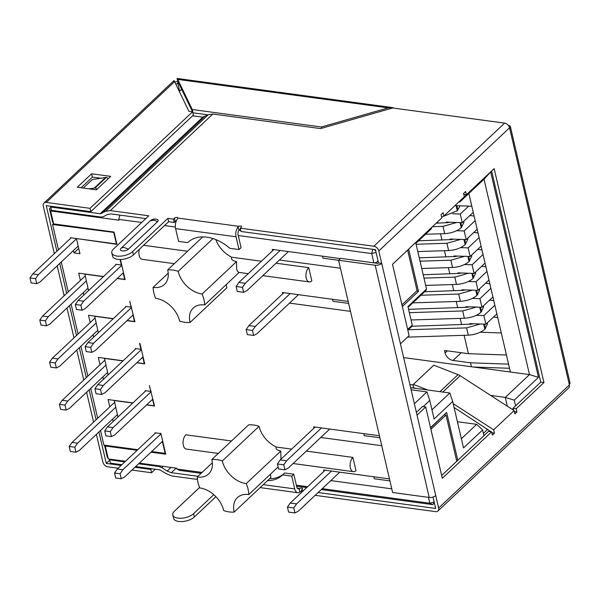 <?xml version="1.0" encoding="UTF-8"?>
<svg xmlns="http://www.w3.org/2000/svg" width="600" height="600" viewBox="0 0 600 600"><rect width="100%" height="100%" fill="white"/><g stroke="black" fill="none" stroke-linecap="round" stroke-linejoin="round"><path stroke-width="0.9" d="M173.91 81.847C173.708 80.34 173.925 80.265 174.57 81.623L46.29 202.417A4.822 3.315 -133.3 0 0 43.95 203.055A4.822 3.315 -133.3 0 0 43.275 206.032L54.352 253.612M57.195 265.83L64.155 295.748M66.998 307.957L73.957 337.875M76.8 350.093L83.76 380.01M86.602 392.228L93.57 422.145M96.413 434.355L102.877 462.143A4.822 3.315 -133.3 0 0 107.82 466.83L118.118 468.217M109.665 460.185L106.252 463.403L98.94 431.978M96.097 419.76L89.13 389.842M86.287 377.632L79.328 347.715M76.485 335.498L69.525 305.58M66.683 293.362L59.722 263.445M56.88 251.235L46.267 205.627L90.81 211.657L193.365 115.08L192.593 111.765L188.91 111.262L174.57 81.623M175.965 84.51L177.72 82.86L179.648 91.14M125.505 461.265L108.292 458.94L107.153 456.585L104.498 445.17M76.793 238.597L116.903 244.343L114.045 232.065L53.595 223.89L52.455 221.535L49.448 208.597L50.812 207.308M177.72 82.86L178.38 82.95L178.185 82.117L192.517 111.757M46.29 202.417L90.037 208.335L90.81 211.657M106.252 463.403L121.102 465.412M134.933 467.28L150.795 469.425L151.567 472.74L155.295 469.23M131.947 470.092L151.567 472.74M177.697 81.195A4.822 2.265 -13.1 0 0 174.885 82.267M178.38 82.95L177.06 78.45L177.697 79.387L192.27 109.523L193.042 112.837L207.983 114.855M394.132 108.18L392.115 107.528L388.245 107.865L177.697 79.387M321.675 128.257L321.375 126.983L388.245 107.865M192.653 112.035L193.042 112.837M321.375 126.983L192.27 109.523M315.15 495.353L435.63 511.643A4.822 3.315 -133.3 0 0 437.978 511.013L568.725 387.885A4.822 3.315 -133.3 0 0 569.393 384.915L509.678 128.303A4.822 2.265 -13.1 0 0 510.397 126.675A4.822 2.265 -13.1 0 0 508.327 125.37M569.28 384.42A4.822 2.265 -13.1 0 0 570 382.785L510.397 126.675M433.013 497.07L435.66 508.433L318.135 492.54M238.808 226.327L238.103 226.83A7.717 4.282 97.7 0 0 236.055 236.782L175.605 228.608A7.717 4.282 97.7 0 1 177.653 218.655L177.938 218.093L238.808 226.327A1.927 0.907 166.9 0 1 241.56 226.553A1.927 0.907 166.9 0 1 241.267 227.205L240.248 228.173L241.02 231.487L375.442 249.667L378.525 262.935A0.968 0.45 166.9 0 1 377.22 263.31L340.635 258.36L338.587 260.288L392.632 492.51L429.217 497.46A4.822 2.265 -13.1 0 0 435.75 495.592L438.645 508.035L569.393 384.915M491.625 170.985L540.765 382.155L512.977 408.322L513.405 410.145M454.088 407.482L491.04 431.752M378.525 262.935L381.712 263.37L417.03 415.147L425.715 406.972L442.312 478.298L491.647 431.835L488.467 431.408L441.653 475.485M425.715 406.972L422.528 406.537L416.377 412.335M429.217 497.46L375.18 265.237A4.822 2.265 -13.1 0 0 381.712 263.37L378.817 250.928A4.822 3.315 -133.3 0 0 373.875 246.24L504.623 123.12L392.632 107.977L320.535 128.587L212.865 114.023L208.185 114.75L202.785 117.157L192.615 115.785M375.18 265.237L322.965 258.165L322.5 256.163M240.248 228.173L373.875 246.24M175.605 228.608L178.583 241.38L187.762 242.618A38.588 26.49 46.7 0 1 188.137 242.25A38.588 26.49 46.7 0 1 229.845 248.31L239.025 249.555L241.072 247.627L238.103 234.855A3.863 2.138 -82.3 0 1 238.882 230.197L239.58 229.642A1.927 0.907 166.9 0 1 240.525 229.373M51.502 206.34L50.752 207.038L51.525 210.36L100.995 217.05L103.417 216.653L107.422 214.478L111.083 213.915L145.792 218.61M212.865 114.023L110.31 210.6L148.778 215.798L113.535 248.985A11.58 5.445 -13.1 0 0 111.802 252.9L112.575 256.215A11.58 5.445 -13.1 0 0 121.26 259.462A11.58 5.445 -13.1 0 0 133.395 254.888L168.637 221.7L174.21 222.45L175.23 221.49A1.927 0.907 166.9 0 1 176.325 220.897M174.21 222.45L173.438 219.135L174.458 218.175A1.927 0.907 166.9 0 1 176.483 217.41A1.927 0.907 166.9 0 1 177.93 217.95A1.927 0.907 166.9 0 1 177.938 218.093M168.637 221.7L167.865 218.385L173.438 219.135M167.865 218.385L132.623 251.565L133.395 254.888M111.802 252.9A11.58 5.445 -13.1 0 0 120.488 256.147A11.58 5.445 -13.1 0 0 132.623 251.565M121.095 248.25L150.203 220.837A4.395 2.062 166.9 0 1 150.795 220.373A7.815 7.815 0 0 1 156.113 219.135A4.395 2.062 166.9 0 1 156.142 219.142A4.395 2.062 166.9 0 1 157.447 221.82L128.333 249.225A4.395 2.062 166.9 0 1 122.385 250.935A4.395 2.062 166.9 0 1 121.095 248.25A7.815 5.363 46.7 0 1 124.448 247.575L128.333 249.233M509.678 128.303L509.565 127.808A4.822 3.315 -133.3 0 0 504.623 123.12M110.31 210.6L105.63 211.32L208.185 114.75M50.752 207.038L100.23 213.735L105.63 211.32M202.785 117.157L100.23 213.735M108.105 178.815A1.927 1.328 -133.3 0 0 106.305 177.428L92.317 179.55L83.28 188.062M204.157 116.933L101.602 213.502M96.87 189.398A1.927 1.328 -133.3 0 0 95.07 188.01L88.95 188.828M94.433 187.92L105.667 177.337M491.873 432.803L494.445 433.147L492.397 435.075L491.647 431.835M494.445 433.147L493.673 429.832L514.102 410.595L460.162 375.712A9.645 6.623 -133.3 0 0 458.048 374.625L433.793 365.175L413.362 384.412L413.28 387.51L415.41 388.335M514.342 411.638L516.915 411.982L514.875 413.91L514.102 410.595M516.915 411.982L516.165 408.75L543.945 382.59L494.153 168.608L466.365 194.775L465.615 191.535L463.575 193.462L464.347 196.778L443.918 216.015L443.145 212.7L441.097 214.62L441.855 217.86L392.513 264.315L409.11 335.64L400.433 343.815M413.362 384.412L427.702 390M493.673 429.832L453.195 403.658M512.977 408.322L516.165 408.75M540.765 382.155L543.945 382.59M463.8 194.423L466.365 194.775M441.705 217.215L443.918 216.015M437.978 511.013A4.822 3.315 -133.3 0 0 438.645 508.035M263.28 484.658L294.728 488.91L291.757 476.138L293.798 474.217L296.775 486.99A3.863 2.138 -82.3 0 0 298.298 488.888A3.863 2.138 -82.3 0 0 299.055 488.76L299.798 488.408A1.927 0.907 166.9 0 1 302.543 488.64A1.927 0.907 166.9 0 1 302.257 489.293L301.237 490.252L301.702 492.263M301.237 490.252L303.51 490.56M213.765 494.678L193.612 513.653L194.385 516.967L215.903 496.71M199.59 487.47L174.525 511.065A11.58 5.445 -13.1 0 0 172.792 514.98A11.58 5.445 -13.1 0 0 181.477 518.227A11.58 5.445 -13.1 0 0 193.612 513.653M197.978 476.287L171.3 472.68L176.153 468.112M294.728 488.91A7.717 4.282 97.7 0 0 297.78 492.713A7.717 4.282 97.7 0 0 299.835 492.127L300.57 491.73A1.927 0.907 166.9 0 1 301.515 491.46M135.675 466.575L159.825 469.845L166.74 473.925L172.072 476.002L197.423 479.43M172.792 514.98L173.565 518.303A11.58 5.445 -13.1 0 0 182.243 521.55A11.58 5.445 -13.1 0 0 194.385 516.967M171.3 472.68L167.13 471.06L170.993 467.415M110.25 459.202L109.583 459.832L110.355 463.155L121.845 464.707M109.583 459.832L124.83 461.895M138.66 463.77L159.053 466.53L161.828 467.625L167.13 471.06M293.798 474.217L284.618 472.972L282.577 474.9A38.588 26.49 46.7 0 1 282.195 475.268A38.588 26.49 46.7 0 1 267.562 480.623M283.853 473.7A38.588 26.49 46.7 0 1 269.603 478.702M282.577 474.9L291.757 476.138M159.727 465.893L159.053 466.53M163.17 466.357L161.828 467.625M239.025 249.555L236.055 236.782M187.762 242.618L188.528 241.897M81.067 187.762L92.385 177.105L100.47 178.2M90.037 208.335L192.593 111.765M91.613 173.79L77.31 187.252L96.398 189.84L110.7 176.37L91.613 173.79L92.385 177.105M151.538 468.72L150.795 469.425M139.335 463.14L176.7 468.188L176.887 469.02L179.708 470.415L201.142 473.31M104.91 445.23L105.285 446.002L137.137 450.308M108.292 458.94L105.285 446.002M150.968 452.183L165.735 454.178L160.86 433.252M53.475 223.635L52.575 224.475L58.455 249.743M61.297 261.96L68.258 291.877M71.108 304.095L78.067 334.013M80.91 346.222L87.87 376.14M90.713 388.357L97.672 418.275M100.515 430.493L103.913 445.095L137.812 449.678M487.763 429.263L483.397 433.373M497.722 317.587L493.515 317.017M161.708 442.065L162.555 442.178L165.157 453.375L165.48 453.075M151.642 451.545L165.157 453.375M52.575 224.475L114.135 232.462M71.108 237.825L70.59 238.32L70.455 237.743L116.43 243.96L113.82 232.763M73.433 250.538L73.988 252.915L79.95 253.725L76.5 238.875M53.595 223.89L50.588 210.952L118.988 220.208L118.792 219.375L141.69 222.472M164.535 225.562L175.365 227.025M238.26 235.53L371.73 253.583L373.89 262.86M273.803 249.577L272.61 250.702L272.295 249.375L340.403 258.585M340.44 268.23L279.472 259.987M283.837 292.702L282.645 293.827L282.337 292.5L348.157 301.403M289.507 303.112L350.475 311.355M315.105 427.065L313.913 428.19L313.597 426.862L379.425 435.765M320.775 437.475L381.743 445.717M325.14 470.19L323.947 471.315L323.64 469.987L389.46 478.89M330.81 480.6L391.778 488.842M428.46 497.355L429.825 503.228L322.237 488.678M307.612 486.697L296.347 485.175M202.08 472.425L176.887 469.02M155.64 432.893L155.115 433.38L154.98 432.803L160.545 433.553M136.028 348.623L135.502 349.118L135.368 348.532L140.94 349.29L139.567 343.403L139.965 343.455L144.712 363.855L136.808 362.79M142.102 357.803L142.942 357.915L144.278 363.638L144.593 363.337M104.745 360.255L100.005 364.718L98.302 357.42L123.127 360.772M136.958 362.647L144.278 363.638M102.847 376.935L103.433 379.32M104.46 358.252L108.142 374.88M104.31 358.395L122.977 360.915M168.225 273.173L153.113 287.392A30.39 20.857 -133.3 0 0 153.833 292.793A30.39 20.857 -133.3 0 0 155.663 298.343A23.152 15.893 -133.3 0 1 155.82 298.365A23.152 15.893 46.7 0 1 179.542 320.85A23.152 15.893 -133.3 0 1 179.58 321.015A30.39 20.857 -133.3 0 0 184.965 322.305A30.39 20.857 -133.3 0 0 190.08 322.44L226.853 287.812A23.152 15.893 46.7 0 1 226.327 284.565M311.835 280.905L308.752 267.638A7.717 4.282 97.7 0 0 305.933 275.985A7.717 4.282 97.7 0 0 309.255 281.925A7.717 4.282 97.7 0 0 311.835 280.905M239.048 272.423L239.205 272.445C238.02 272.25 237.157 271.035 236.632 268.793L236.505 261.638C232.215 260.535 230.64 259.065 231.795 257.228L261.42 261.24M276.045 263.212L308.752 267.638M231.795 257.228A23.152 15.893 46.7 0 1 215.798 239.587M143.58 245.303L187.53 251.243M355.995 470.67L352.905 457.403A7.717 4.282 97.7 0 0 350.37 467.88A7.717 4.282 97.7 0 0 353.415 471.683A7.717 4.282 97.7 0 0 355.995 470.67M280.965 459.21L280.778 451.095C276.788 450.097 275.332 448.755 276.397 447.053L291.683 449.123M306.308 451.095L352.905 457.403M276.397 447.053A23.152 15.893 46.7 0 1 259.087 426.315L222.315 460.942A30.39 20.857 -133.3 0 0 216.93 459.653A30.39 20.857 -133.3 0 0 211.815 459.525L248.587 424.897A30.39 20.857 46.7 0 1 259.087 426.315M218.303 453.412L186.39 449.092A7.717 4.282 97.7 0 1 183.337 445.29A7.717 4.282 97.7 0 1 185.88 434.812L231.502 440.978M212.34 462.765L197.235 476.993A30.39 20.857 -133.3 0 0 197.955 482.393A30.39 20.857 -133.3 0 0 199.785 487.942A23.152 15.893 46.7 0 1 199.942 487.965A23.152 15.893 46.7 0 1 223.665 510.45A23.152 15.893 46.7 0 1 223.702 510.615A30.39 20.857 -133.3 0 0 234.202 512.033L270.975 477.405A23.152 15.893 46.7 0 1 270.45 474.165M112.65 419.07L113.235 421.455M114.262 400.38L117.953 417.015L113.205 421.447M114.113 400.522L132.78 403.05M146.61 404.918L154.515 405.99L149.37 385.53L150.743 391.418L151.058 391.125M145.83 390.757L145.312 391.245L145.178 390.668L150.743 391.418M151.905 399.93L152.752 400.05L154.08 405.772L154.395 405.472M114.547 402.39L109.808 406.853L108.105 399.555L132.93 402.908M146.76 404.775L154.08 405.772M93.037 334.8L93.63 337.185M94.65 316.118L98.34 332.745L93.593 337.185M94.5 316.26L113.167 318.78M126.998 320.655L134.91 321.728L129.765 301.267L131.137 307.155L131.453 306.855M126.225 306.495L125.7 306.983L125.565 306.405L131.137 307.155M132.3 315.668L133.14 315.78L134.475 321.502L134.79 321.21M94.935 318.12L90.195 322.582L88.5 315.285L113.317 318.645M127.148 320.513L134.475 321.502M120.045 259.507L121.328 265.02L121.642 264.728M116.422 264.36L115.898 264.847L115.762 264.27L121.328 265.02M122.49 273.532L123.337 273.653L124.665 279.375L124.988 279.075M85.133 275.993L80.392 280.455L78.698 273.157L103.515 276.51M117.345 278.377L124.665 279.375M83.235 292.673L83.82 295.058M84.847 273.983L88.537 290.618M84.698 274.125L103.365 276.653M117.195 278.52L125.108 279.593L120.427 259.5M454.942 205.635L471.81 206.22M468.69 206.115L460.268 214.05L462.278 222.675L473.235 212.347M452.7 213.78L460.268 214.05M446.317 222.81L446.153 222.112L462.278 222.675M474.105 216.067L469.89 215.498M475.162 220.642L464.205 230.962L466.215 239.595L477.173 229.267M456.675 230.7L464.205 230.962M450.255 239.73L450.09 239.032L466.215 239.595M478.035 232.987L473.827 232.417M479.1 237.562L468.143 247.882L470.153 256.507L481.11 246.188M460.612 247.62L468.143 247.882M454.192 256.642L454.028 255.945L470.153 256.507M481.972 249.907L477.765 249.337M483.037 254.483L472.08 264.803L474.09 273.428L485.048 263.108M464.513 264.54L472.08 264.803M458.13 273.57L457.965 272.865L474.09 273.428M485.91 266.827L481.702 266.257M486.975 271.403L476.018 281.722L478.02 290.347L488.985 280.028M468.487 281.46L476.018 281.722M462.067 290.483L461.903 289.785L478.02 290.347M489.847 283.748L485.64 283.178M490.912 288.322L479.955 298.642L481.957 307.267L492.923 296.947M472.388 298.38L479.955 298.642M466.005 307.403L465.84 306.705L481.957 307.267M493.785 300.668L489.577 300.097M494.85 305.243L483.893 315.562L485.895 324.188L496.86 313.868M476.362 315.3L483.893 315.562M469.942 324.322L469.778 323.625L485.895 324.188M480.3 332.22L501.3 332.955M471.442 366.757L470.528 362.812L453.03 360.442A7.717 5.295 46.7 0 1 445.118 352.95L444.54 350.46L468.405 353.685L506.438 355.013M437.7 221.76L438.022 223.132M440.505 233.79L441.96 240.053M444.442 250.71L445.897 256.972M448.38 267.63L449.835 273.892M452.317 284.55L453.772 290.812M456.248 301.47L457.71 307.733M460.185 318.39L461.647 324.653M464.123 335.303L468.405 353.685M423.195 406.627L429.78 400.425L434.1 419.002L452.692 401.498L449.827 392.993L410.64 387.69M449.827 392.993L431.963 409.815M429.78 400.425L426.915 391.92L411.127 389.783M426.915 391.92L414.375 403.725M407.842 330.195L411.705 326.565L412.252 325.118L407.67 329.438M408.105 307.305L425.97 290.483L426.525 289.035L407.933 306.54L412.252 325.118M483.93 435.675L482.603 429.96L476.67 424.335L457.403 421.725M476.67 424.335L461.362 438.75M515.602 405.855L514.268 400.14L505.275 397.403L507.322 406.207M514.268 400.14L538.477 377.34L529.485 374.603L505.275 397.403L490.643 395.423M538.477 377.34L490.688 171.99L484.013 179.205L529.485 374.603L403.635 357.585M490.688 171.99L466.478 194.782L459.803 201.998L484.013 179.205M458.925 201.885L459.803 201.998L459.623 201.225M431.73 227.392L431.197 228.93L415.89 243.353M431.752 227.49L415.71 242.587L426.525 289.035M402.345 306.548L418.47 291.36L408.645 249.127M457.785 460.298L446.647 412.447L430.522 427.635M452.692 401.498L463.5 447.945L482.603 429.96M418.47 291.36L416.85 290.865M401.955 304.89L417.06 290.663L407.618 250.087M348.623 303.405L333 301.29L332.535 299.295M290.197 293.565L255.3 326.43L248.933 325.567L246.142 329.618L247.298 334.597L253.657 335.452L256.995 333.728L298.462 294.683M282.645 293.827L248.933 325.567M253.657 335.452L252.502 330.48L255.3 326.43M246.142 329.618L252.502 330.48M272.61 250.702L238.897 282.442L236.108 286.493L237.263 291.465L243.623 292.327L246.96 290.603L288.428 251.558M238.897 282.442L245.257 283.305L280.163 250.44M243.623 292.327L242.468 287.347L245.257 283.305M236.108 286.493L242.468 287.347M374.55 262.95L376.56 262.373L378.067 260.955M430.582 427.89L446.647 412.447M456.765 461.257L446.01 415.065L444.42 414.855M446.01 415.065L430.905 429.293M389.925 480.893L374.303 478.778L373.837 476.775M363.803 433.65L364.267 435.653L379.89 437.768M331.5 471.053L296.603 503.918L290.235 503.055L287.445 507.105L288.6 512.085L294.96 512.94L298.298 511.215L339.765 472.17M323.947 471.315L290.235 503.055M294.96 512.94L293.805 507.967L296.603 503.918M287.445 507.105L293.805 507.967M313.913 428.19L280.2 459.93L277.41 463.98L278.565 468.952L284.925 469.815L288.263 468.09L329.73 429.045M280.2 459.93L286.567 460.793L321.465 427.928M284.925 469.815L283.77 464.835L286.567 460.793M277.41 463.98L283.77 464.835M434.16 501.99L429.825 503.228L432.638 504.623L434.385 502.972M434.303 502.627L432.638 504.623L321.293 489.562M296.595 486.225L306.668 487.582M375.735 250.935L374.228 249.502M372.765 249.308L371.73 253.583L376.065 252.345M378.03 260.79L376.56 262.373M119.835 215.1L118.792 219.375M175.132 221.58L176.025 221.7M238.103 226.83L238.882 230.197L240.78 230.46M181.635 89.258L179.325 91.44M49.448 208.597L50.588 210.952M468.847 193.485L510.39 372.022M473.423 367.028L509.52 368.288M470.528 362.812L508.56 364.14M442.882 216.577L457.29 210.78L460.05 205.815M449.535 222.225A5.018 2.355 166.9 0 1 447.315 222.66L436.185 223.192M425.528 234.27L444.69 233.655C451.545 233.19 457.058 231.202 461.228 227.7L463.928 222.368L463.688 221.34M432.465 226.695L442.987 226.358L456.697 222.48M453.472 239.145A5.018 2.355 166.9 0 1 451.252 239.58L418.59 240.803M417.803 251.565L448.62 250.575C455.482 250.11 460.995 248.123 465.165 244.62L467.865 239.288L467.625 238.26M416.107 244.267L446.925 243.278L460.635 239.4M457.41 256.065A5.018 2.355 166.9 0 1 455.062 256.515L419.257 257.827M421.74 268.485L452.558 267.495C459.397 267.038 464.91 265.05 469.103 261.532L471.803 256.207L471.562 255.18M420.045 261.188L450.862 260.197L464.543 256.312M461.347 272.985A5.018 2.355 166.9 0 1 459.127 273.42L423.195 274.748M425.678 285.405L456.495 284.415C463.357 283.95 468.87 281.962 473.04 278.452L475.74 273.127L475.5 272.1M423.982 278.108L454.8 277.118L468.51 273.233M465.285 289.905A5.018 2.355 166.9 0 1 462.938 290.347L424.62 291.75M412.815 302.865L460.433 301.335C467.272 300.877 472.785 298.89 476.978 295.373L479.678 290.048L479.438 289.02M420.9 295.252L458.737 294.038L472.418 290.153M469.222 306.825A5.018 2.355 166.9 0 1 467.002 307.26L408.577 309.315M411.053 319.972L464.37 318.255C471.232 317.79 476.745 315.803 480.915 312.293L483.615 306.968L483.375 305.94M409.357 312.668L462.675 310.95L476.385 307.072M411.825 326.257L470.94 324.18A5.018 2.355 -13.1 0 0 473.16 323.745M407.535 337.132L468.308 335.175C475.17 334.71 480.683 332.722 484.853 329.212L487.553 323.888L487.312 322.86M408.322 329.752L466.612 327.87L480.322 323.993M413.347 384.967L409.897 384.502M155.115 433.38L117.323 468.967L122.887 469.725L160.995 433.838M117.323 468.967L114.525 473.018L115.688 477.99L121.252 478.748L124.59 477.022L162.697 441.135M122.887 469.725L120.097 473.768L114.525 473.018M121.252 478.748L120.097 473.768M109.808 406.853L72.015 442.44L69.218 446.49L70.373 451.463L75.945 452.213L79.275 450.487L117.39 414.607M72.015 442.44L77.58 443.19L115.688 407.303M75.945 452.213L74.782 447.24L77.58 443.19M69.218 446.49L74.782 447.24M145.312 391.245L107.512 426.84L104.722 430.882L105.877 435.862L111.45 436.612L114.78 434.888L152.895 399M107.512 426.84L113.085 427.59L151.192 391.702M111.45 436.612L110.288 431.64L113.085 427.59M104.722 430.882L110.288 431.64M108.135 374.85L103.403 379.312M100.005 364.718L62.205 400.305L59.415 404.355L60.57 409.327L66.142 410.085L69.472 408.36L107.587 372.472M62.205 400.305L67.778 401.062L105.885 365.175M66.142 410.085L64.98 405.105L67.778 401.062M59.415 404.355L64.98 405.105M135.502 349.118L97.71 384.705L94.92 388.755L96.075 393.728L101.64 394.485L104.977 392.76L143.085 356.873M97.71 384.705L103.282 385.455L141.39 349.575M101.64 394.485L100.485 389.505L103.282 385.455M94.92 388.755L100.485 389.505M90.195 322.582L52.403 358.178L49.613 362.22L50.767 367.2L56.332 367.95L59.67 366.225L97.778 330.337M52.403 358.178L57.968 358.928L96.083 323.04M56.332 367.95L55.177 362.978L57.968 358.928M49.613 362.22L55.177 362.978M125.7 306.983L87.907 342.57L85.11 346.62L86.273 351.593L91.838 352.35L95.175 350.625L133.282 314.737M87.907 342.57L93.472 343.327L131.587 307.44M91.838 352.35L90.683 347.37L93.472 343.327M85.11 346.62L90.683 347.37M88.53 290.587L83.79 295.05M80.392 280.455L42.6 316.043L39.803 320.093L40.965 325.065L46.53 325.815L49.867 324.09L87.975 288.21M42.6 316.043L48.165 316.793L86.28 280.905M46.53 325.815L45.375 320.843L48.165 316.793M39.803 320.093L45.375 320.843M115.898 264.847L78.105 300.442L75.308 304.485L76.463 309.465L82.035 310.215L85.365 308.49L123.48 272.603M78.105 300.442L83.67 301.192L121.778 265.305M82.035 310.215L80.873 305.243L83.67 301.192M75.308 304.485L80.873 305.243M73.988 252.915L78.727 248.452M70.59 238.32L32.797 273.907L30 277.957L31.155 282.93L36.727 283.688L40.057 281.962L78.172 246.075M32.797 273.907L38.362 274.665L76.68 238.583M36.727 283.688L35.565 278.707L38.362 274.665M30 277.957L35.565 278.707M190.08 322.44A23.152 15.893 46.7 0 1 190.042 322.275A23.152 15.893 46.7 0 1 193.26 307.995A23.152 15.893 46.7 0 1 204.502 304.95A23.152 15.893 46.7 0 1 204.66 304.972A30.39 20.857 -133.3 0 0 203.94 299.572A30.39 20.857 -133.3 0 0 202.11 294.022L236.505 261.638M248.22 273.668L239.123 272.438L204.66 304.972M153.113 287.392A23.152 15.893 -133.3 0 0 153.278 287.415A23.152 15.893 46.7 0 0 164.52 284.37A23.152 15.893 46.7 0 0 167.73 270.097A23.152 15.893 -133.3 0 0 167.692 269.925L202.778 236.895M213 238.575L178.192 271.35A30.39 20.857 -133.3 0 0 167.692 269.925M178.192 271.35A23.152 15.893 -133.3 0 0 178.23 271.515A23.152 15.893 46.7 0 0 201.952 294A23.152 15.893 -133.3 0 0 202.11 294.022M139.41 249.225A7.717 4.282 97.7 0 0 142.23 259.335L174.337 263.678M278.1 466.957L248.782 494.565A30.39 20.857 -133.3 0 0 248.062 489.165A30.39 20.857 -133.3 0 0 246.233 483.615L280.778 451.095M246.233 483.615A23.152 15.893 46.7 0 1 246.075 483.6A23.152 15.893 46.7 0 1 222.353 461.107A23.152 15.893 46.7 0 1 222.315 460.942M234.202 512.033A23.152 15.893 46.7 0 1 234.165 511.868A23.152 15.893 46.7 0 1 237.382 497.595A23.152 15.893 46.7 0 1 248.618 494.543A23.152 15.893 46.7 0 1 248.782 494.565M211.815 459.525A23.152 15.893 46.7 0 1 211.853 459.69A23.152 15.893 46.7 0 1 208.635 473.963A23.152 15.893 46.7 0 1 197.392 477.015A23.152 15.893 46.7 0 1 197.235 476.993M174.458 218.175L175.23 221.49M509.565 127.808L378.817 250.928M95.07 188.01L106.305 177.428M417.03 415.147L435.75 495.592M439.965 391.658L458.048 374.625M460.162 375.712L442.815 392.04M299.798 488.408L297.188 488.055M299.055 488.76L299.835 492.127M157.447 221.82A7.815 5.363 -133.3 0 0 153.555 220.163L150.203 220.837M447.36 350.843L445.118 352.95M457.92 210.18L456.877 205.702M456.105 205.673L457.29 210.78M461.857 227.1L460.815 222.623M460.043 222.593L461.228 227.7M444.69 233.655L442.987 226.358M465.795 244.02L464.752 239.542M463.972 239.513L465.165 244.62M448.62 250.575L446.925 243.278M469.732 260.94L468.69 256.462M467.91 256.433L469.103 261.532M452.558 267.495L450.862 260.197M473.67 277.86L472.627 273.382M471.847 273.353L473.04 278.452M456.495 284.415L454.8 277.118M477.607 294.78L476.565 290.303M475.785 290.272L476.978 295.373M460.433 301.335L458.737 294.038M481.545 311.7L480.502 307.215M479.722 307.192L480.915 312.293M464.37 318.255L462.675 310.95M485.482 328.62L484.44 324.135M483.66 324.112L484.853 329.212M468.308 335.175L466.612 327.87M453.03 360.442L461.235 352.718M173.88 80.7L43.95 203.055M391.582 107.468L177.06 78.45M297.78 492.713L260.13 487.62M262.845 275.647L309.255 281.925M293.108 463.53L353.415 471.683"/></g></svg>
